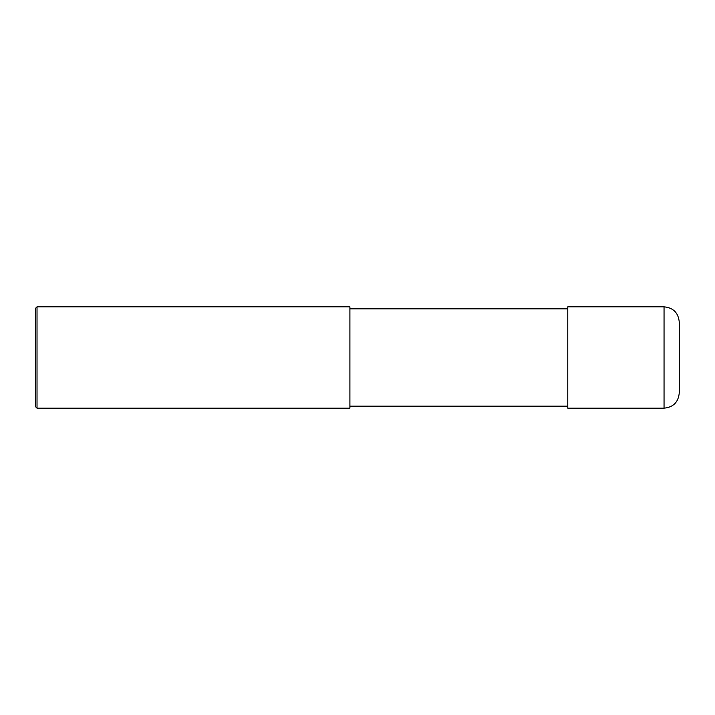<?xml version="1.0" encoding="UTF-8"?>
<svg xmlns="http://www.w3.org/2000/svg" width="715" height="715" viewBox="0 0 715 715"><rect width="100%" height="100%" fill="white"/><g stroke="black" fill="none" stroke-linecap="round" stroke-linejoin="round"><path stroke-width="1.07" d="M664.047 306.833C673.28 307.736 678.347 312.795 679.25 322.027L679.25 392.964C678.347 402.205 673.28 407.264 664.047 408.167L567.782 408.167L567.782 306.833L664.047 306.833L664.047 408.167M349.903 308.853L567.782 308.853M349.903 306.833L349.903 408.167L37.019 408.167L37.019 306.833L349.903 306.833M37.019 408.167L35.75 406.906L35.75 308.094L37.019 306.833M349.903 406.147L567.782 406.147"/></g></svg>
